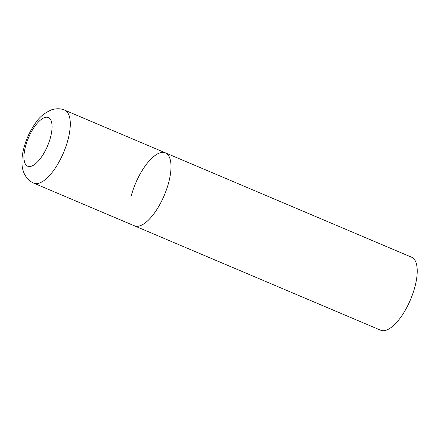 <?xml version="1.0" encoding="UTF-8"?>
<svg xmlns="http://www.w3.org/2000/svg" width="439" height="439" viewBox="0 0 439 439"><rect width="100%" height="100%" fill="white"/><g stroke="black" fill="none" stroke-linecap="round" stroke-linejoin="round"><path stroke-width="0.66" d="M140.019 225.805A39.647 15.552 -67 0 0 166.622 189.242A39.647 15.552 -67 0 0 165.399 152.838A39.647 15.552 113 0 1 168.532 183.074A39.647 15.552 113 0 1 134.455 225.838A39.647 15.552 -67 0 0 140.019 225.805M131.316 195.607A39.647 15.552 113 0 1 165.399 152.838L64.676 110.14C60.9 108.433 56.538 108.323 51.588 109.805C44.509 112.938 39.23 117.246 35.757 122.717C30.198 130.432 26.175 139.092 23.695 148.689C21.149 159.028 21.352 167.391 24.299 173.784L26.307 177.197C28.206 179.82 30.681 181.801 33.726 183.14A39.647 15.552 -67 0 0 39.296 183.107A39.647 15.552 -67 0 0 65.899 146.538A39.647 15.552 -67 0 0 64.676 110.14M165.399 152.838L411.617 257.221A39.647 15.552 113 0 1 414.751 287.457A39.647 15.552 113 0 1 380.668 330.221L33.726 183.14M31.405 166.205A26.428 10.366 -67 0 0 50.414 137.714A26.428 10.366 -67 0 0 44.613 117.581A26.428 10.366 -67 0 0 25.605 146.072A26.428 10.366 -67 0 0 31.405 166.205"/></g></svg>
